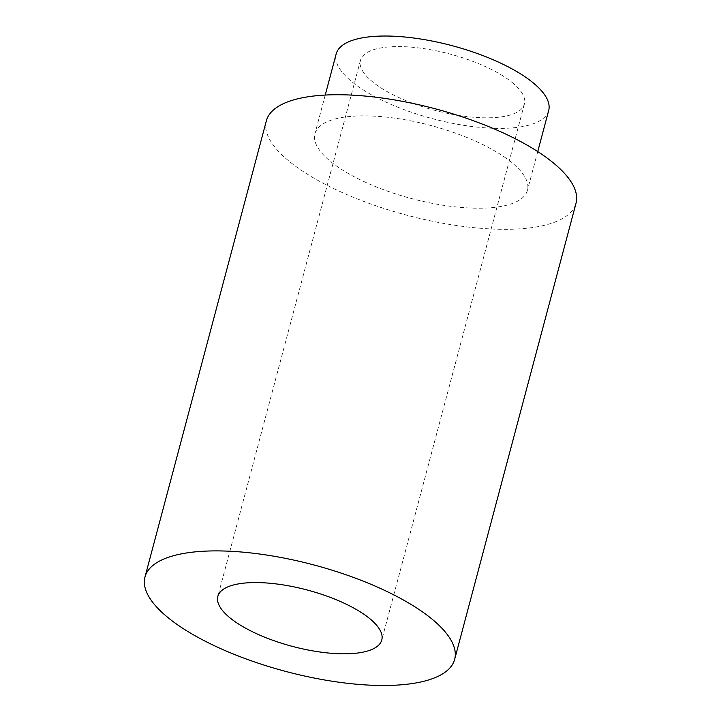 <?xml version="1.0" encoding="UTF-8"?>
<svg xmlns="http://www.w3.org/2000/svg" width="721" height="721" viewBox="0 0 721 721"><rect width="100%" height="100%" fill="white"/><g stroke="black" fill="none" stroke-linecap="round" stroke-linejoin="round"><path stroke-width="0.54" stroke-dasharray="3.6 2.7" d="M266.355 120.831A160.215 55.057 -165.1 0 0 407.032 215.237A160.215 55.057 -165.1 0 0 576.016 203.232M513.712 164.163A109.953 37.789 14.9 0 1 527.448 190.299A109.953 37.789 14.9 0 1 411.475 198.545A109.953 37.789 14.9 0 1 314.933 133.755A109.953 37.789 14.9 0 1 398.416 118.686A109.953 37.789 14.9 0 1 513.712 164.163M548.69 110.475A109.953 37.789 14.9 0 1 432.708 118.722A109.953 37.789 14.9 0 1 336.175 53.931M513.803 83.852A84.826 29.146 -165.1 0 0 424.858 48.767A84.826 29.146 -165.1 0 0 360.455 60.393A84.826 29.146 -165.1 0 0 434.934 110.367A84.826 29.146 -165.1 0 0 524.401 104.013A84.826 29.146 -165.1 0 0 513.803 83.852M325.225 95.055L314.933 133.755M537.74 151.599L527.448 190.299M360.455 60.393L217.841 596.384M524.401 104.013L381.779 640.005"/><path stroke-width="1.08" d="M454.645 659.391L576.016 203.232A160.215 55.057 -165.1 0 0 556.008 165.136A160.215 55.057 -165.1 0 0 387.997 98.876A160.215 55.057 -165.1 0 0 266.355 120.831L144.984 576.998A160.215 55.057 -165.1 0 0 285.651 671.404A160.215 55.057 -165.1 0 0 454.645 659.391A160.215 55.057 -165.1 0 0 434.628 621.304A160.215 55.057 -165.1 0 0 266.626 555.035A160.215 55.057 -165.1 0 0 144.984 576.998M371.189 619.844A84.826 29.146 -165.1 0 0 282.244 584.758A84.826 29.146 -165.1 0 0 217.841 596.384A84.826 29.146 -165.1 0 0 292.32 646.367A84.826 29.146 -165.1 0 0 381.779 640.005A84.826 29.146 -165.1 0 0 371.189 619.844M325.225 95.055L336.175 53.931A109.953 37.789 14.9 0 1 419.649 38.862A109.953 37.789 14.9 0 1 534.946 84.339A109.953 37.789 14.9 0 1 548.69 110.475L537.74 151.599"/></g></svg>
